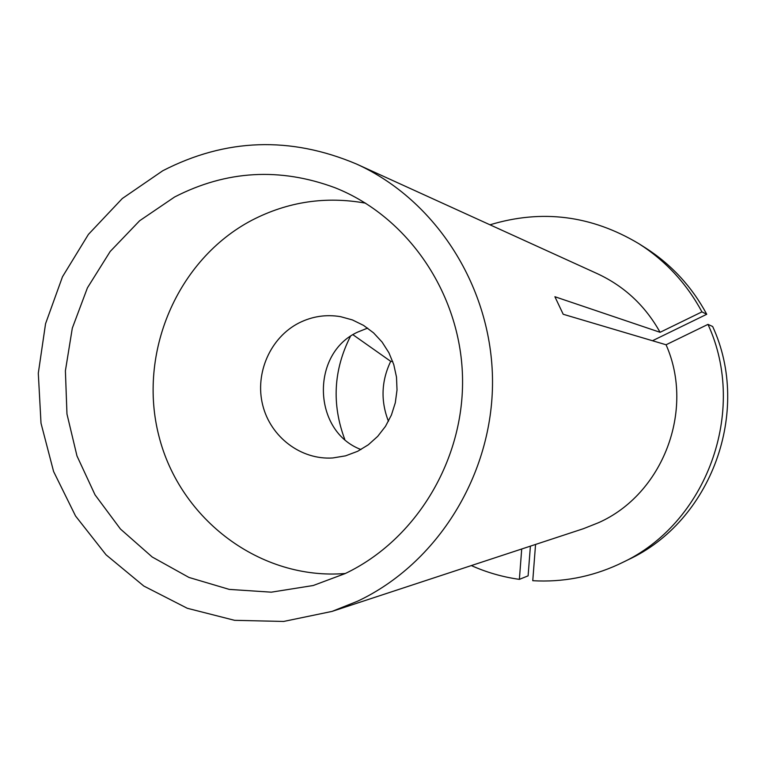 <?xml version="1.0" encoding="UTF-8"?>
<svg xmlns="http://www.w3.org/2000/svg" width="766" height="766" viewBox="0 0 766 766"><rect width="100%" height="100%" fill="white"/><g stroke="black" fill="none" stroke-linecap="round" stroke-linejoin="round"><path stroke-width="1.15" d="M174.619 196.986L139.632 220.752L110.18 251.487L87.439 287.815L72.31 328.154L65.397 370.821L66.968 414.023L76.973 455.942L95.032 494.836L120.444 529.019L152.195 556.987L188.982 577.449L229.264 589.399L271.308 592.175L313.227 585.511L345.131 573.59C416.359 539.743 464.828 459.294 462.492 376.106C460.213 292.918 407.55 216.414 334.972 187.718C279.868 167.294 226.41 170.378 174.619 196.986M350.388 336.446C333.507 369.93 331.63 404.237 344.757 439.368M535.558 544.444L532.763 580.705C562.359 582.419 590.825 577.047 618.152 564.58L621.341 563.058C706.463 523.963 748.085 411.103 707.976 324.382L666.066 344.767L563.202 314.261L554.89 296.729L660.081 332.3C645.336 305.825 624.443 286.302 597.423 273.721L356.506 164.029C290.324 136.089 225.74 138.34 162.746 170.761L122.301 198.518L88.416 234.396L62.486 276.765L45.558 323.721L38.3 373.243L41.01 423.215L53.591 471.502L75.556 516.016L106.043 554.795L143.816 586.047L187.297 608.281L234.597 620.326L283.611 621.456L332.051 611.402L357.626 601.186C437.482 563.537 492.873 474.575 492.519 381.2C492.193 287.825 436.294 200.185 356.506 164.029M332.051 611.402L583.481 528.674L598.476 522.718C662.81 494.271 695.116 410.212 666.066 344.767M471.329 565.576C486.669 572.432 502.678 577.028 519.377 579.364L521.713 549.002M530.398 546.148L528.109 575.841L519.377 579.364M621.341 563.058L627.909 559.86C711.193 521.589 751.877 411.285 712.658 326.507L707.976 324.382M392.747 361.562L390.708 361.332C381.315 380.999 380.558 400.991 388.448 421.3M390.708 361.332L352.973 334.742M652.479 340.736L706.75 314.28L701.943 311.877C686.633 283.477 665.587 260.746 638.806 243.665C591.467 215.39 541.868 209.099 489.991 224.802M701.943 311.877L660.081 332.3M706.75 314.28C691.784 286.513 671.198 264.28 644.982 247.571L638.806 243.665M365.593 203.172C325.761 196.01 287.92 201.669 252.052 220.158C177.118 259.435 137.325 353.27 159.002 436.429C180.125 519.702 260.517 580.484 345.322 573.495M299.018 322.926C270.388 337.452 254.676 373.157 262.69 405.042C270.503 436.974 300.952 460.165 332.856 457.953L345.552 455.847L357.684 451.279L368.331 444.778L377.695 436.371L385.48 426.346L391.416 415.028L395.304 402.772L397.018 389.999L396.501 377.121L393.762 364.568L388.908 352.753L382.081 342.057L373.53 332.837L363.544 325.387L352.437 319.939L340.573 316.664C326.086 314.242 312.231 316.329 299.018 322.926M367.642 328.097L357.732 332.071C310.383 353.471 312.48 431.325 360.987 449.546"/></g></svg>
